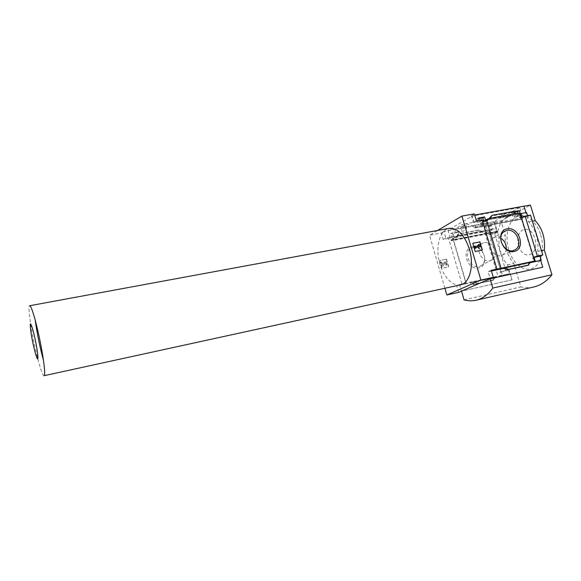 <?xml version="1.0" encoding="UTF-8"?>
<svg xmlns="http://www.w3.org/2000/svg" width="581" height="581" viewBox="0 0 581 581"><rect width="100%" height="100%" fill="white"/><g stroke="black" fill="none" stroke-linecap="round" stroke-linejoin="round"><path stroke-width="0.44" stroke-dasharray="2.9 2.18" d="M465.25 227.396L466.637 228.057C466.637 229.902 461.234 232.741 461.51 230.294C461.931 228.921 463.173 227.963 465.25 227.396M507.387 217.454L508.288 216.807C505.514 216.582 503.596 216.764 502.536 217.359L507.387 217.454M519.755 207.562L493.69 221.695L496.719 231.332L497.445 232.001L497.881 231.34L452.011 240.149C453.717 231.1 457.545 225.791 463.493 224.208C467.102 223.511 470.777 224.694 474.503 227.745L474.953 227.97L475.331 226.626L472.309 216.096L519.755 207.562L522.769 217.788L522.341 219.102L474.554 227.839M497.837 231.361C499.813 222.501 503.967 217.25 510.285 215.609C514.12 214.883 517.983 215.972 521.876 218.892L474.503 227.745M487.459 222.755L487.444 222.857C487.299 224.527 481.46 227.411 481.823 225.145L483.131 223.554L481.591 224.368C482.891 224.665 484.837 224.143 487.43 222.799L487.459 222.755C487.009 221.957 485.563 222.225 483.131 223.554C485.701 222.668 487.139 222.407 487.459 222.755M497.881 231.34L452.04 240.127L451.648 240.795L450.943 240.106L447.929 230.185L472.309 216.096M521.876 218.892L474.466 227.767M478.439 218.042L476.754 219.001L478.628 218.659M458.162 231.775L452.25 232.887L453.289 236.3L454.378 236.097L454.756 237.331L458.133 236.685L457.755 235.458L459.208 235.182L458.162 231.775L456.644 232.632L457.559 235.755L485.2 230.512L482.455 232.298L483.857 232.037L484.22 233.235L489.282 231.478L489.979 233.802L497.053 232.436L495.905 228.645L490.393 229.691L495.905 228.645M452.25 232.887L450.74 233.744L456.644 232.632M482.317 220.446L477.8 222.625L476.754 219.001M481.889 220.344L479.434 221.361L479.107 220.272M453.289 236.3L449.665 238.326L451.662 236.881L450.74 233.744M482.491 220.431L477.8 222.625M454.378 236.097L449.665 238.326M482.884 221.746L479.303 223.729L478.926 222.421M454.756 237.331L451.568 239.096L451.205 237.861M487.641 220.417L482.804 223.082L479.303 223.729M458.133 236.685L453.848 239.045L453.492 237.818L454.938 237.542L457.559 235.755M451.568 239.096L453.848 239.045M482.833 221.55L482.433 221.775L482.804 223.082M457.755 235.458L453.492 237.818M488.766 218.826L483.937 221.492L482.433 221.775M459.208 235.182L454.938 237.542M483.799 221.012L483.937 221.492M485.534 220.046L487.815 219.001M513.386 211.695L511.614 212.653L513.589 212.297M491.555 225.515L485.869 226.583L486.914 229.923L488.316 229.662L488.694 230.868L491.94 230.25L491.562 229.045L492.601 228.849L491.555 225.515L489.957 226.372L490.88 229.437M485.869 226.583L484.278 227.44L489.957 226.372M519.443 214.266L517.468 215.319L517.845 216.597L514.483 217.214L514.112 215.936L512.653 216.205L511.614 212.653M519.835 214.062L520.227 215.34L517.845 216.597M491.94 230.25L489.282 231.478M491.562 229.045L489.442 230.17L489.805 231.376M520.917 213.866L517.468 215.319M492.601 228.849L489.442 230.17M518.056 213.459L518.543 215.115M517.671 213.532L512.653 216.205M517.577 213.234L514.374 214.941L513.56 212.276M486.914 229.923L482.455 232.298M485.2 230.512L484.278 227.44M519.138 213.263L514.112 215.936M488.316 229.662L483.857 232.037M519.53 214.549L514.483 217.214M488.694 230.868L484.22 233.235M520.227 215.34L521.026 214.73L520.046 214.629L520.373 214.389M482.375 232.022L454.85 237.259M477.902 230.345L478.947 230.178L482.528 231.391L480.777 232.327L477.902 230.345L458.46 234.02L456.499 236.946L458.191 236.017L458.939 233.961L458.46 234.02M472.317 246.714C483.857 244.31 490.233 265.597 478.628 267.972C466.971 270.55 460.595 248.871 472.317 246.714M453.02 239.205L466.107 283.739L498.106 276.738L485.019 233.083M485.593 220.228L514.374 214.941M490.408 218.202L488.476 219.269L489.296 218.405M515.899 213.539L513.909 214.607L488.476 219.269M520.278 213.859L525.965 212.624M526.568 212.515L526.016 212.806M474.336 213.873L471.322 215.616L474.677 215.021M471.322 215.616L473.37 222.472L479.434 221.361M496.399 228.391L494.496 222.109L443.942 231.499L445.838 237.985L451.662 236.881M489.979 233.802L488.795 234.419L489.776 234.477L501.025 271.908L500.067 271.944L501.229 275.801L498.106 276.738M488.795 234.419L488.098 232.102M519.69 215.435L520.445 217.897L527.802 216.524L527.541 215.674M521.782 217.192L520.445 217.897M466.107 283.739L462.142 284.603L448.605 238.45L449.578 238.043M448.605 238.45L443.18 239.481L441.291 233.032L429.504 235.232L437.566 230.468M445.838 237.985L443.18 239.481M476.391 220.773L473.37 222.472M500.757 272.061L505.898 270.949L494.663 233.678L489.514 234.666M505.898 270.949L508.353 269.882L500.067 271.944M497.053 232.436L494.663 233.678M512.064 279.86L461.525 291.132L512.064 279.86L507.525 264.834C501.054 257.194 498.237 247.869 499.079 236.859L494.496 222.109M511.955 279.911L510.024 273.513L459.477 284.552L456.717 285.794L462.142 284.603M508.353 269.882L509.515 273.731L510.024 273.513M501.229 275.801L509.515 273.731M471.787 282.105L470.036 282.874L473.406 284.639L473.755 284.124L471.787 282.105L496.123 276.788L494.308 277.565L492.841 280.354L473.406 284.639M496.123 276.788L492.841 280.354M446.288 259.228L448.532 266.897L441.792 268.291L439.556 260.593L446.469 259.141L439.556 260.593M458.634 292.359L456.717 285.794M444.893 288.263L429.504 235.232M493.69 221.695L447.929 230.185M443.942 231.499L441.291 233.032M494.605 222.044L500.916 220.874L530.409 205.057M523.859 206.233L528.666 221.862C535.798 229.698 538.827 239.546 537.759 251.391L542.639 267.267M530.511 215.123L527.802 216.524M530.7 261.878L528.63 262.772L528.768 263.128L504.25 268.386M491.214 270.332L488.069 271.748L490.153 278.735M530.177 262.706L504.054 268.313M491.417 271.029L488.069 271.748M512.398 211.651L491.482 215.638M511.876 211.934L513.909 214.607M528.107 265.292L528.768 263.128M499.079 236.859L505.39 235.625L500.916 220.874M528.666 221.862L532.378 221.158M537.759 251.391L541.463 250.622M507.525 264.834L513.836 263.491C507.329 255.894 504.519 246.605 505.39 235.625M464.088 299.876L520.932 286.912L513.836 263.491M533.322 287.072C529.233 287.922 525.108 287.871 520.932 286.912M540.693 234.84C545.174 249.075 540.926 265.023 532.167 268.473C523.474 272.133 512.732 263.273 508.767 249.924C504.671 236.62 508.034 221.354 516.407 216.967C524.716 212.377 536.336 220.555 540.693 234.84M460.283 284.901C451.655 286.651 441.756 274.704 438.851 259.823C435.808 244.971 440.34 230.091 448.99 228.362M472.811 243.265L475.055 251.609L482.15 250.179M480.313 245.589L478.424 244.492M480.414 246.722L480.109 245.698M475.694 248.203L475.541 247.688M475.287 246.039L474.19 246.322M475.44 246.555L475.084 246.148M479.064 245.836L475.236 246.664M439.73 260.499L441.967 268.204L448.532 266.897M448.706 266.81L446.469 259.141M445.634 264.442L446.259 265.277L446.673 265.096L446.796 262.547L444.966 261.69L442.635 264.675L441.763 262.125L442.453 264.769L444.792 261.777L446.622 262.641L446.92 263.665L446.077 265.364L445.888 263.178L445.184 262.844L442.707 266.062L441.865 266.229L440.747 262.387L441.589 262.213M445.809 264.348L446.026 263.651M441.763 262.125L440.921 262.292L442.039 266.142L442.889 265.967L445.358 262.757L446.201 263.556M534.026 257.1L532.646 257.703L533.903 261.791M534.113 257.39L532.646 257.703M459.477 284.552L461.416 291.154M501.287 271.407L502.449 275.271M518.768 245.836C523.452 261.987 539.851 254.957 534.774 238.297C529.611 221.746 513.691 229.938 518.768 245.836M44.098 375.943C42.115 374.789 39.058 365.05 34.933 346.726C30.546 326.907 27.765 305.933 29.638 305.744L29.704 305.729M506.24 249.06C505.869 251.82 504.606 253.795 502.456 254.986C494.453 259.736 484.75 244.143 492.194 238.5L495.179 237.07L500.757 238.159M484.307 242.618C492.463 240.527 499.268 254.965 492.296 259.598C484.126 266.272 473.014 248.414 482.23 243.41L484.307 242.618M473.319 247.542C481.881 245.342 488.97 260.404 481.634 265.27C473.036 272.278 461.437 253.636 471.133 248.385L473.319 247.542M502.877 214.847L507.198 213.234L506.058 213.111L501.737 214.723L502.877 214.847M461.713 226.924L465.853 225.392L464.626 225.275L460.479 226.808L461.713 226.924M497.852 231.47L452.018 240.258M482.528 231.391L458.191 236.017M478.359 230.098L458.903 233.773M493.32 280.151L473.871 284.436M528.63 262.772L503.371 268.19M528.085 265.059L507.14 269.577M513.757 214.011L489.224 218.507M511.97 212.305L491.01 216.117M495.426 277.471L471.975 282.606M493.756 279.722L473.755 284.124M481.591 231.26L458.133 235.712M478.947 230.178L458.939 233.961M522.769 217.788L475.331 226.626M496.719 231.332L450.943 240.106M510.285 215.609L483.653 220.504M482.571 220.7L463.493 224.208M501.025 271.908L489.776 234.477M534.338 261.218L520.046 214.629M496.639 269.279L481.838 219.93M466.332 283.608L453.231 239.038M528.681 262.757L503.291 268.197M482.441 231.42L458.126 236.039M478.417 230.076L458.946 233.751M502.456 254.986L513.589 250.44M492.194 238.5L503.574 231.957M482.23 243.41L471.133 248.385M492.296 259.598L481.634 265.27M522.341 219.102L474.953 227.97M497.445 232.001L451.648 240.795M508.288 216.807L507.198 213.234M502.536 217.359L501.737 214.723M466.637 228.057L465.853 225.392M461.51 230.294L460.479 226.808M481.823 225.145L481.591 224.368"/><path stroke-width="0.87" d="M478.628 218.659L482.898 217.882L483.799 221.012M479.107 220.272L478.439 218.042L484.598 216.924L482.898 217.882M437.566 230.468L461.917 216.088L480.901 280.078L493.313 277.369L491.214 270.332L501.091 268.219L486.762 220.577L482.884 221.746L482.317 220.446M486.762 220.577L487.641 220.417L487.241 219.102L482.833 221.55M487.241 219.102L487.815 219.001M484.598 216.924L485.534 220.046M513.589 212.297L517.504 211.586L518.056 213.459M513.56 212.276L513.386 211.695L519.291 210.627L517.504 211.586M519.291 210.627L520.278 213.859L520.917 213.866L519.443 214.266M515.899 213.539L490.408 218.202L491.991 215.355L512.398 211.651L515.899 213.539L519.138 213.263L519.53 214.549L520.373 214.389L534.68 261.029L534.338 261.218L535.283 261.196L534.026 257.1L537.403 256.068L525.122 216.125L521.782 217.192L521.026 214.73M490.408 218.202L488.672 218.521M520.823 213.568L526.568 212.515L527.541 215.674M507.177 228.776C519.291 226.336 526.263 249.082 514.083 251.508C501.839 254.144 494.859 230.962 507.177 228.776M501.091 268.219L534.68 261.029M525.965 212.624L523.975 206.168L474.677 215.021M496.922 269.112L482.107 219.727L476.391 220.773L474.336 213.873L461.917 216.088M480.901 280.078L446.847 294.988L458.634 292.359L490.03 278.786L492.797 288.06L551.95 274.755C546.786 281.182 540.875 285.213 534.208 286.869L533.322 287.072M446.847 294.988L444.893 288.263M523.989 206.211L530.409 205.057L535.224 220.62C542.385 228.413 545.414 238.217 544.31 250.026L551.95 274.755M493.313 277.369L490.153 278.735L542.639 267.267L490.03 278.786M537.403 256.068L542.792 254.928L530.511 215.123L525.122 216.125M542.77 267.209L540.686 260.455L541.26 260.215L540.003 256.141L542.792 254.928M541.26 260.215L533.903 261.791L535.283 261.196M505.216 267.34L503.219 268.219L507.14 269.577L508.317 269.446L505.216 267.34M540.686 260.455L530.177 262.706M504.054 268.313L491.417 271.029M491.991 215.355L489.296 218.405M530.7 261.878L528.107 265.292M528.717 265.045L508.317 269.446M472.811 243.265L479.906 241.87L482.353 250.077L475.258 251.508L472.811 243.265M532.378 221.158L535.224 220.62M541.463 250.622L544.31 250.026M492.797 288.06C488.098 294.567 482.658 298.59 476.464 300.137C472.411 301.125 468.279 301.038 464.088 299.876L461.517 291.11M29.704 305.729L448.99 228.362C457.53 227.679 464.321 234.542 469.354 248.937C474.045 264.057 470.385 281.102 462.229 284.276L460.283 284.901M479.906 241.87L472.825 243.323M482.128 250.12L479.703 241.979M480.618 246.62L475.745 247.586L475.897 248.102L475.011 248.276L474.394 246.221L475.287 246.039L475.44 246.555L479.064 245.836L478.221 245.24L478.628 244.39L480.313 245.589L480.618 246.62L475.759 247.644M478.628 244.39L478.018 245.342L478.788 245.894M475.897 248.102L475.011 248.276M474.394 246.221L474.808 248.377M540.003 256.141L534.113 257.39M29.638 305.744C30.699 305.679 32.536 310.392 35.15 319.891C38.622 333.095 41.389 346.523 43.444 360.191C44.672 368.935 44.977 374.084 44.367 375.638L460.617 284.828M33.182 344.395C35.034 352.536 36.487 357.38 37.54 358.942C38.578 359.363 37.344 349.384 34.962 338.331C33.161 330.328 31.418 324.626 30.553 323.857C29.624 323.951 30.909 333.85 33.182 344.395M506.806 230.41C516.422 228.013 523.735 245.886 514.773 249.953C506.116 255.11 495.52 238.079 503.574 231.957L506.806 230.41M500.757 238.159C504.649 240.781 506.472 244.412 506.24 249.06M528.173 265.277L507.787 269.678M483.653 220.504L482.571 220.7M476.464 300.137L534.208 286.869M528.136 265.292L507.75 269.693M35.15 319.891C37.169 334.053 39.936 347.482 43.444 360.191M513.589 250.44L514.773 249.953"/></g></svg>
